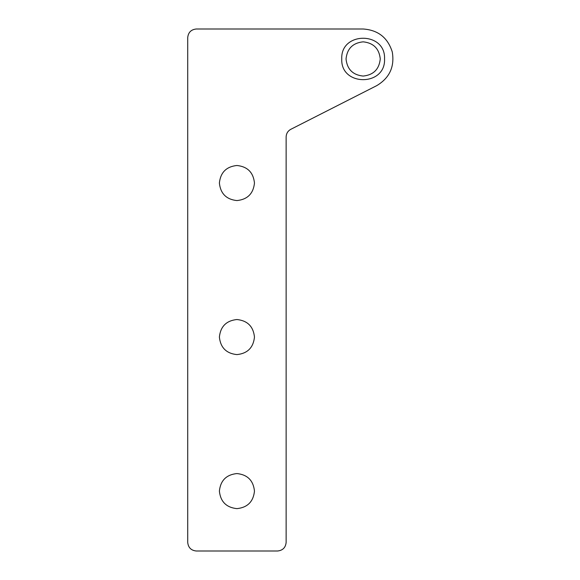 <?xml version="1.0" encoding="UTF-8"?>
<svg xmlns="http://www.w3.org/2000/svg" width="580" height="580" viewBox="0 0 580 580"><rect width="100%" height="100%" fill="white"/><g stroke="black" fill="none" stroke-linecap="round" stroke-linejoin="round"><path stroke-width="0.87" d="M290.812 129.311C287.832 130.978 286.274 133.523 286.136 136.938L286.136 542.445L286.136 136.938C286.274 133.523 287.832 130.978 290.812 129.311C287.832 130.978 286.274 133.523 286.136 136.938L286.136 542.445C285.592 547.6 282.736 550.456 277.574 551L196.279 551C191.117 550.456 188.268 547.6 187.724 542.445L187.724 37.555C188.268 32.4 191.117 29.544 196.279 29L363.152 29C378.087 30.029 387.795 37.693 392.276 51.975C394.748 66.736 389.564 77.966 376.717 85.651L290.812 129.311C287.832 130.978 286.274 133.523 286.136 136.938L286.136 542.445C285.592 547.6 282.736 550.456 277.574 551L196.279 551C191.117 550.456 188.268 547.6 187.724 542.445L187.724 37.555C188.268 32.4 191.117 29.544 196.279 29L363.152 29C378.087 30.029 387.795 37.693 392.276 51.975C394.748 66.736 389.564 77.966 376.717 85.651M254.468 491.1C253.358 501.678 247.508 507.522 236.93 508.638C226.352 507.522 220.501 501.678 219.385 491.1C220.501 480.515 226.352 474.672 236.93 473.555C247.508 474.672 253.358 480.515 254.468 491.1M254.468 337.067C253.358 347.645 247.508 353.495 236.93 354.605C226.352 353.495 220.501 347.645 219.385 337.067C220.501 326.489 226.352 320.638 236.93 319.522C247.508 320.638 253.358 326.489 254.468 337.067C253.358 326.489 247.508 320.638 236.93 319.522C226.352 320.638 220.501 326.489 219.385 337.067C220.501 326.489 226.352 320.638 236.93 319.522C247.508 320.638 253.358 326.489 254.468 337.067M254.468 183.034C253.358 193.611 247.508 199.462 236.93 200.579C226.352 199.462 220.501 193.611 219.385 183.034C220.501 172.456 226.352 166.605 236.93 165.488C247.508 166.605 253.358 172.456 254.468 183.034M380.262 58.95C379.175 48.633 373.469 42.927 363.152 41.833C352.829 42.927 347.123 48.633 346.035 58.95C347.123 69.274 352.829 74.98 363.152 76.067C373.469 74.98 379.175 69.274 380.262 58.95C385.729 58.95 385.729 58.95 380.262 58.95M196.279 551C191.117 550.456 188.268 547.6 187.724 542.445L187.724 37.555C188.268 32.4 191.117 29.544 196.279 29L363.152 29L196.279 29C191.117 29.544 188.268 32.4 187.724 37.555C188.268 32.4 191.117 29.544 196.279 29C191.117 29.544 188.268 32.4 187.724 37.555C188.268 32.4 191.117 29.544 196.279 29C191.117 29.544 188.268 32.4 187.724 37.555L187.724 542.445C188.268 547.6 191.117 550.456 196.279 551C191.117 550.456 188.268 547.6 187.724 542.445C188.268 547.6 191.117 550.456 196.279 551C191.117 550.456 188.268 547.6 187.724 542.445C188.268 547.6 191.117 550.456 196.279 551L277.574 551L196.279 551M286.136 542.445C285.592 547.6 282.736 550.456 277.574 551C282.736 550.456 285.592 547.6 286.136 542.445C285.592 547.6 282.736 550.456 277.574 551C282.736 550.456 285.592 547.6 286.136 542.445C285.592 547.6 282.736 550.456 277.574 551C282.736 550.456 285.592 547.6 286.136 542.445M341.758 58.95C340.453 31.356 385.845 31.356 384.54 58.95C385.845 86.55 340.453 86.55 341.758 58.95"/></g></svg>
